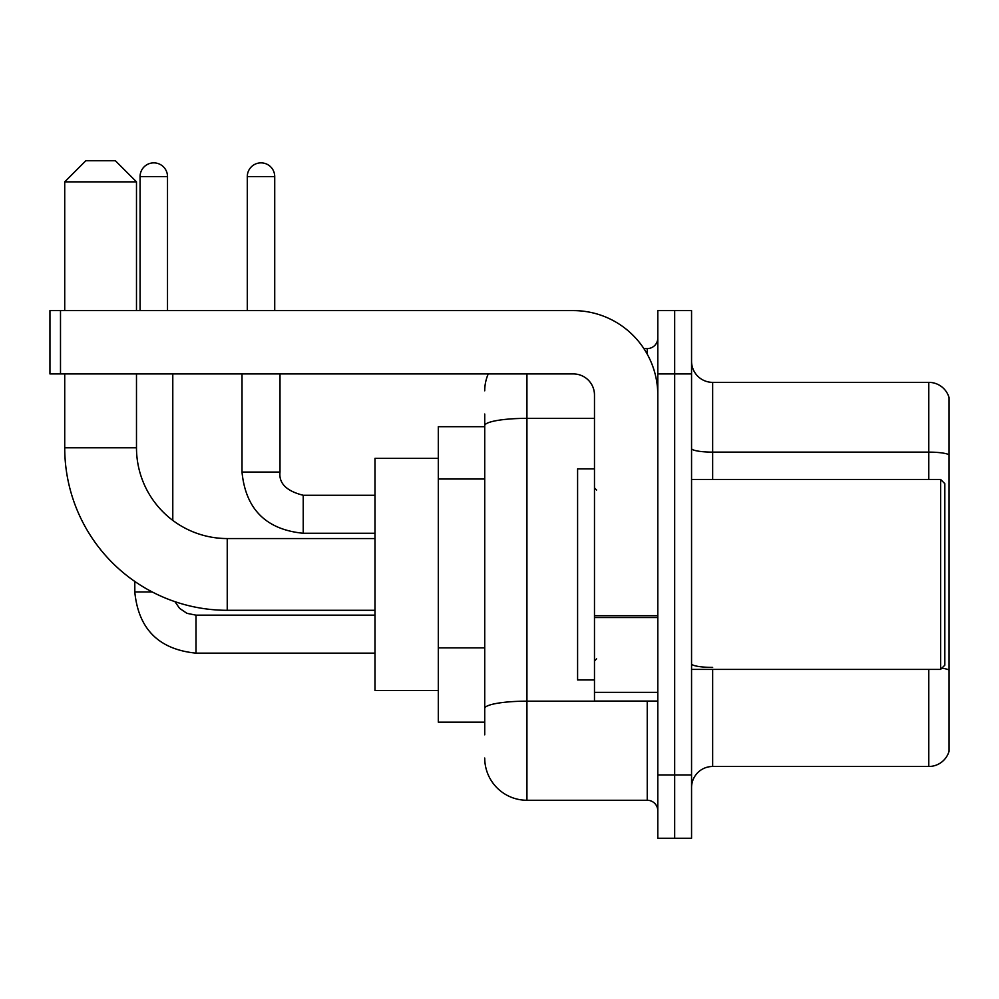 <?xml version="1.0" encoding="UTF-8"?>
<svg xmlns="http://www.w3.org/2000/svg" width="999" height="999" viewBox="0 0 999 999"><rect width="100%" height="100%" fill="white"/><g stroke="black" fill="none" stroke-linecap="round" stroke-linejoin="round"><path stroke-width="1.5" d="M484.727 426.685L438.299 426.685L438.299 722.165L484.727 722.165M484.727 734.827L484.727 414.023M657.792 774.924L657.792 838.248L674.675 838.248L674.675 774.924L674.675 838.248L691.558 838.248L691.558 774.924L674.675 774.924L674.675 373.926L674.675 774.924L657.792 774.924L657.792 373.926L674.675 373.926L674.675 310.602L674.675 373.926L691.558 373.926L691.558 774.924M691.558 373.926L691.558 310.602L657.792 310.602L657.792 373.926M526.935 373.926L526.935 800.261L647.24 800.261L647.24 701.061M643.88 348.589L647.24 348.589A10.552 10.552 0 0 0 657.792 338.037M484.727 466.346L484.727 425.686A42.208 7.33 180 0 1 526.935 418.356L594.48 418.356M657.792 810.813A10.552 10.552 0 0 0 647.24 800.261M484.727 390.809A42.208 42.208 0 0 1 488.249 373.926M526.935 800.261A42.208 42.208 0 0 1 484.727 758.041M691.558 787.587A21.104 21.104 0 0 1 712.662 766.483L928.783 766.483L928.783 669.405M949.05 397.565A21.104 21.104 0 0 0 928.783 382.367A21.104 21.104 0 0 1 949.05 397.565L949.05 751.285A21.104 21.104 0 0 1 928.783 766.483M949.05 454.77A21.104 3.659 180 0 0 928.783 452.122L928.783 382.367L712.662 382.367A21.104 21.104 0 0 1 691.558 361.263A21.104 21.104 0 0 0 712.662 382.367L712.662 479.445M374.975 610.302L227.235 610.302A162.512 162.512 0 0 1 64.723 447.789L64.723 373.926M227.235 610.302L227.235 538.548A90.759 90.759 0 0 1 136.488 447.789L136.488 373.926M85.827 160.752L115.372 160.752L136.488 181.855L64.723 181.855L85.827 160.752M136.488 310.602L136.488 181.855M64.723 310.602L64.723 181.855M438.299 458.341L374.975 458.341L374.975 690.509L438.299 690.509M140.072 310.602L140.072 176.586A13.724 13.724 0 0 1 153.784 162.862A13.724 13.724 0 0 1 167.507 176.586L167.507 310.602M172.79 520.392L172.79 373.926M152.198 591.945L134.828 591.945L134.79 581.455M247.29 310.602L247.29 176.586A13.724 13.724 0 0 1 261.001 162.862A13.724 13.724 0 0 1 274.725 176.586L274.725 310.602M657.792 701.061L594.48 701.061L594.48 615.709L657.792 615.709M657.792 395.03A84.428 84.428 0 0 0 573.364 310.602L60.502 310.602L60.502 373.926L573.364 373.926A21.104 21.104 0 0 1 594.48 395.03L594.48 615.709M60.502 373.926L49.95 373.926L49.95 310.602L60.502 310.602M940.608 479.445L944.829 483.666L944.829 665.184L940.608 669.405L940.608 479.445L691.558 479.445M594.48 468.893L577.597 468.893L577.597 679.957L594.48 679.957M484.727 479.008L438.299 479.008M484.727 647.851L438.299 647.851M650.911 701.061A10.552 1.836 0 0 1 647.24 701.173L526.935 701.173A42.208 7.33 180 0 0 484.727 708.503M647.24 354.158L647.24 348.589M712.662 669.405L712.662 766.483M928.783 479.445L928.783 452.122L712.662 452.122A21.104 3.659 0 0 1 691.558 448.464M949.05 670.042A21.104 3.659 180 0 0 941.82 668.181M712.662 667.407A21.104 3.659 -0 0 1 691.558 663.736M64.723 447.789L136.488 447.789M196.004 615.197L196.004 653.146C158.866 649.475 138.461 629.083 134.79 591.945C138.461 629.083 158.866 649.475 196.004 653.146C158.866 649.475 138.461 629.083 134.79 591.945C138.461 629.083 158.866 649.475 196.004 653.146C158.866 649.475 138.461 629.083 134.79 591.945M140.072 176.586L167.507 176.586M303.221 495.317L303.221 533.266C266.084 529.595 245.679 509.203 242.008 472.065L279.97 472.065M247.29 176.586L274.725 176.586M657.792 617.544L594.48 617.544M594.48 692.344L657.792 692.344M374.975 538.548L227.235 538.548M174.912 601.648L179.583 608.354L186.938 613.324L196.004 615.159L186.938 613.324L179.583 608.354L174.912 601.648L179.583 608.354L186.938 613.324L196.004 615.159L186.938 613.324L179.583 608.354L174.912 601.648L179.583 608.354L186.938 613.324L196.004 615.159L374.975 615.159M374.975 653.146L196.004 653.146M374.975 495.279L303.221 495.279C286.463 491.058 278.721 483.316 280.007 472.065C278.721 483.316 286.463 491.058 303.221 495.279C286.463 491.058 278.721 483.316 280.007 472.065C278.721 483.316 286.463 491.058 303.221 495.279C286.463 491.058 278.721 483.316 280.007 472.065L280.007 373.926M242.008 472.065C245.679 509.203 266.084 529.595 303.221 533.266C266.084 529.595 245.679 509.203 242.008 472.065C245.679 509.203 266.084 529.595 303.221 533.266C266.084 529.595 245.679 509.203 242.008 472.065L242.008 373.926M374.975 533.266L303.221 533.266M691.558 669.405L940.608 669.405M596.59 489.997L594.48 487.887M596.59 658.853L594.48 660.963"/></g></svg>
